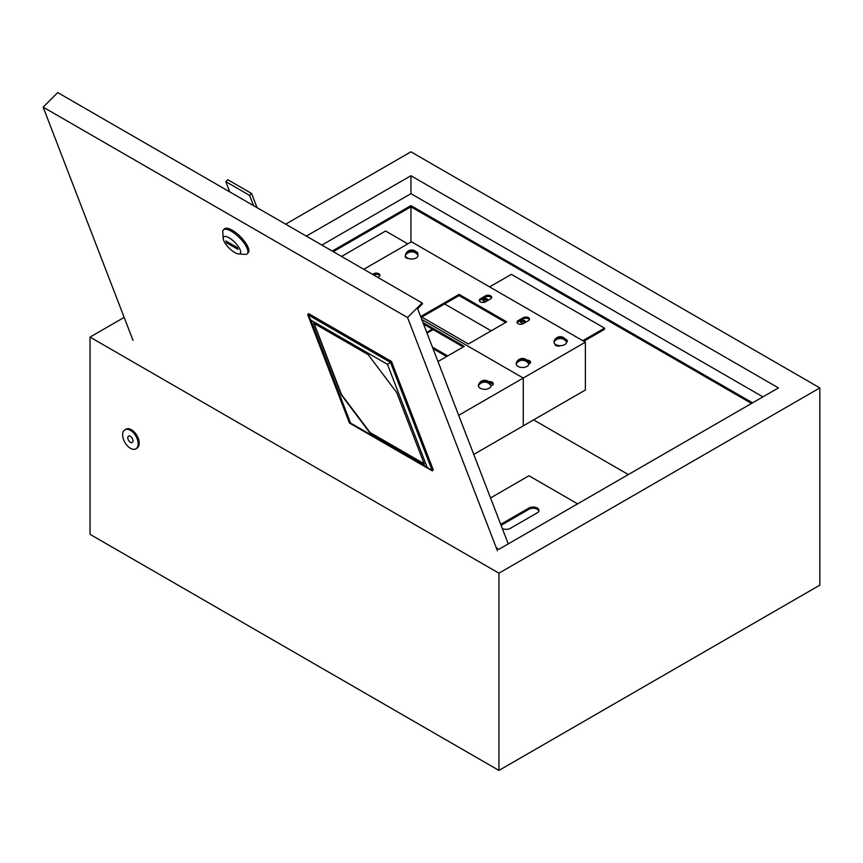 <?xml version="1.0" encoding="UTF-8"?>
<svg xmlns="http://www.w3.org/2000/svg" width="863" height="863" viewBox="0 0 863 863"><rect width="100%" height="100%" fill="white"/><g stroke="black" fill="none" stroke-linecap="round" stroke-linejoin="round"><path stroke-width="1.29" d="M130.399 448.275A10.982 6.343 -120 0 0 135.89 448.814A10.982 6.343 -120 0 0 137.573 440.022A10.982 6.343 -120 0 0 130.399 430.346A10.982 6.343 -120 0 0 124.908 429.796A10.982 6.343 -120 0 0 123.226 438.598A10.982 6.343 -120 0 0 130.399 448.275M135.89 448.814L136.926 448.221A10.982 6.343 -120 0 0 138.609 439.418A10.982 6.343 -120 0 0 131.435 429.742A10.982 6.343 -120 0 0 125.944 429.202L124.908 429.796M130.399 436.322A3.657 2.114 -120 0 0 128.576 436.139A3.657 2.114 -120 0 0 128.015 439.073A3.657 2.114 -120 0 0 130.399 442.298A3.657 2.114 -120 0 0 132.233 442.482A3.657 2.114 -120 0 0 132.794 439.547A3.657 2.114 -120 0 0 130.399 436.322M407.832 243.873L385.578 231.014L341.554 256.44M524.51 320.551A2.492 1.435 180 0 1 525.233 321.565A2.492 1.435 180 0 1 523.701 322.891A2.492 1.435 180 0 1 520.982 322.579A2.492 1.435 180 0 1 520.26 321.565A2.492 1.435 180 0 1 521.791 320.238A2.492 1.435 180 0 1 524.51 320.551M520.486 322.158A2.492 1.435 180 0 1 524.51 321.748A2.492 1.435 180 0 1 525.006 322.158M486.98 298.878A2.492 1.435 180 0 1 487.703 299.903A2.492 1.435 180 0 1 486.171 301.23A2.492 1.435 180 0 1 483.463 300.917A2.492 1.435 180 0 1 482.73 299.903A2.492 1.435 180 0 1 484.262 298.576A2.492 1.435 180 0 1 486.98 298.878M482.956 300.497A2.492 1.435 180 0 1 486.98 300.076A2.492 1.435 180 0 1 487.487 300.497M421.813 317.088L459.084 295.567L505.664 322.46L467.875 300.648M819.85 387.908L498.933 573.183L90.032 337.099L90.032 534.337L498.933 770.422L819.85 585.136L819.85 387.908L410.939 151.823L285.653 224.164M498.933 573.183L498.933 770.422M628.34 474.574L533.614 419.882M491.166 330.831L444.585 303.938M410.939 242.072L410.939 205.621L752.558 402.848M583.82 341.284L604.532 329.332L604.532 328.145L511.36 274.348L489.623 286.904M762.914 396.872L410.939 193.668L321.877 245.081M332.233 251.057L410.939 205.621M496.247 547.725L498.933 549.278L778.437 387.908L410.939 175.728L306.354 236.117M124.164 317.39L90.032 337.099M410.939 193.668L410.939 175.728M333.269 251.662L410.939 206.807L751.522 403.442M432.999 348.652L446.656 356.527M432.417 347.109L447.692 355.934M582.784 340.691L604.532 328.145M234.779 252.535A11.715 4.045 -134.9 0 0 238.587 253.938A11.715 4.045 -134.9 0 0 239.191 247.864A11.715 4.045 -134.9 0 0 229.116 237.832A11.715 4.045 -134.9 0 0 223.204 238.522A11.715 4.045 -134.9 0 0 234.779 252.535M223.204 238.522L222.783 232.212A16.839 5.814 45.1 0 1 223.463 229.86A16.839 5.814 45.1 0 1 231.273 231.219A16.839 5.814 45.1 0 1 244.261 243.323A16.839 5.814 45.1 0 1 247.239 253.7A16.839 5.814 45.1 0 1 244.898 254.38L238.587 253.938M247.239 253.7L248.21 252.73A16.839 5.814 -134.9 0 0 245.232 242.352A16.839 5.814 -134.9 0 0 232.255 230.248A16.839 5.814 -134.9 0 0 224.434 228.889L223.463 229.86M508.242 543.906L417.627 308.738L422.492 303.884L422.136 302.967L407.541 317.519L43.15 107.141L133.042 340.421M43.15 107.141L57.745 92.578L422.136 302.967M497.433 550.799L407.541 317.519M237.282 247.552L225.901 240.971L226.602 242.816L237.994 249.385L237.282 247.552M227.508 241.91L226.602 242.816M229.763 191.899L225.815 181.662L249.634 195.405L253.571 205.642M249.634 195.405L251.575 193.463L227.767 179.72L225.815 181.662M251.575 193.463L257.034 207.649M502.309 528.501A5.858 3.376 0 0 0 510.324 528.361L537.239 512.827A5.858 3.376 0 0 0 538.954 510.432A5.858 3.376 0 0 0 535.34 507.304A5.858 3.376 0 0 0 528.954 508.037L502.039 523.582A5.858 3.376 0 0 0 500.81 524.618M577.606 503.852L528.954 475.761L490.54 497.951M538.857 511.025A5.858 3.376 0 0 0 534.855 508.404A5.858 3.376 0 0 0 528.954 509.235L502.039 524.78A5.858 3.376 0 0 0 501.133 525.448M566.581 342.039A6.311 3.635 0 0 0 566.506 341.5A6.44 6.44 0 0 0 554.035 341.5A6.311 3.635 0 0 0 553.97 342.039A6.311 3.635 0 0 0 560.27 345.675A6.311 3.635 0 0 0 566.581 342.039M564.736 340.011L565.837 340.011A5.663 3.269 180 0 1 565.934 340.605A5.663 3.269 180 0 1 565.837 341.198A6.365 5.189 -0 0 0 560.27 338.512A6.365 5.189 -0 0 0 554.704 341.198A5.663 3.269 180 0 1 554.607 340.605A5.663 3.269 180 0 1 554.704 340.011L555.804 340.011M565.837 340.011A6.365 5.189 180 0 0 560.27 337.325A6.365 5.189 180 0 0 554.704 340.011M528.792 363.852A6.311 3.635 0 0 0 528.728 363.312A6.44 6.44 0 0 0 516.247 363.312A6.311 3.635 0 0 0 516.182 363.852A6.311 3.635 0 0 0 522.482 367.487A6.311 3.635 0 0 0 528.792 363.852M526.959 361.824L528.059 361.824A5.663 3.269 180 0 1 528.145 362.417A5.663 3.269 180 0 1 528.059 363.01A6.365 5.189 -0 0 0 522.482 360.324A6.365 5.189 -0 0 0 516.915 363.01A5.663 3.269 180 0 1 516.829 362.417A5.663 3.269 180 0 1 516.915 361.824L518.016 361.824M528.059 361.824A6.365 5.189 180 0 0 522.482 359.137A6.365 5.189 180 0 0 516.915 361.824M491.004 385.664A6.311 3.635 0 0 0 490.939 385.125A6.44 6.44 0 0 0 478.469 385.125A6.311 3.635 0 0 0 478.393 385.664A6.311 3.635 0 0 0 484.704 389.31A6.311 3.635 0 0 0 491.004 385.664M489.17 383.636L490.27 383.636A5.663 3.269 180 0 1 490.367 384.229A5.663 3.269 180 0 1 490.27 384.822A6.365 5.189 -0 0 0 484.704 382.136A6.365 5.189 -0 0 0 479.138 384.822A5.663 3.269 180 0 1 479.041 384.229A5.663 3.269 180 0 1 479.138 383.636L480.227 383.636M490.27 383.636A6.365 5.189 180 0 0 484.704 380.961A6.365 5.189 180 0 0 479.138 383.636M418.026 255.372A6.311 3.635 0 0 0 417.951 254.833A6.44 6.44 0 0 0 405.481 254.833A6.311 3.635 0 0 0 405.416 255.372A6.311 3.635 0 0 0 411.716 259.019A6.311 3.635 0 0 0 418.026 255.372M416.193 253.344L417.282 253.344A5.663 3.269 180 0 1 417.379 253.938A5.663 3.269 180 0 1 417.282 254.531A6.365 5.189 -0 0 0 411.716 251.845A6.365 5.189 -0 0 0 406.149 254.531A5.663 3.269 180 0 1 406.063 253.938A5.663 3.269 180 0 1 406.149 253.344L407.25 253.344M417.282 253.344A6.365 5.189 180 0 0 411.716 250.669A6.365 5.189 180 0 0 406.149 253.344M491.576 297.962A3.657 2.114 0 0 0 485.481 297.055L480.303 300.054A3.657 2.114 0 0 0 479.375 300.95M529.364 319.774A3.657 2.114 0 0 0 523.258 318.879L518.091 321.867A3.657 2.114 0 0 0 517.164 322.762M530.4 362.805A3.657 2.114 0 0 0 527.854 361.36M567.142 341.586A3.657 2.114 0 0 0 566.247 340.702M379.774 275.847A3.657 2.114 0 0 0 373.679 274.952L373.647 274.963M585.373 342.18L523.258 378.048L523.258 425.858L585.373 390L585.373 342.18L411.457 241.78L363.808 269.288M490.659 298.857A3.657 2.114 0 0 0 491.727 297.357A3.657 2.114 0 0 0 489.472 295.405A3.657 2.114 0 0 0 485.481 295.869L480.303 298.857A3.657 2.114 0 0 0 479.235 300.346A3.657 2.114 0 0 0 481.489 302.298A3.657 2.114 0 0 0 485.481 301.845L490.659 298.857M528.436 320.669A3.657 2.114 0 0 0 529.515 319.17A3.657 2.114 0 0 0 527.25 317.217A3.657 2.114 0 0 0 523.258 317.681L518.091 320.669A3.657 2.114 0 0 0 517.013 322.158A3.657 2.114 0 0 0 519.278 324.11A3.657 2.114 0 0 0 523.258 323.657L528.436 320.669M528.782 364.1L529.472 363.701A3.657 2.114 0 0 0 530.551 362.212A3.657 2.114 0 0 0 526.743 360.098M417.627 253.873A3.657 2.114 0 0 0 417.714 253.431A3.657 2.114 0 0 0 416.02 251.651M405.437 255.685A3.657 2.114 0 0 0 405.211 256.419A3.657 2.114 0 0 0 408.566 258.522M566.57 342.255A3.657 2.114 0 0 0 567.293 340.993A3.657 2.114 0 0 0 565.319 339.116M554.812 343.852A3.657 2.114 0 0 0 554.801 343.981A3.657 2.114 0 0 0 556.818 345.869A3.657 2.114 0 0 0 560.659 345.664M377.789 277.357L378.857 276.743A3.657 2.114 0 0 0 379.925 275.243A3.657 2.114 0 0 0 377.66 273.291A3.657 2.114 0 0 0 373.679 273.754L372.611 274.369M506.7 321.867L459.084 294.369L420.777 316.484L468.393 343.981L506.7 321.867M473.765 454.434L523.258 425.858L523.258 378.048L421.748 319.439L523.258 378.048L458.695 415.319M459.084 295.567L459.084 294.369M493.129 384.315A3.657 2.114 0 0 0 489.806 382.805M463.226 346.969L423.528 324.046M490.993 385.923L492.212 385.222A3.657 2.114 0 0 0 493.28 383.722A3.657 2.114 0 0 0 488.685 381.683M437.973 361.543L464.262 346.365L422.935 322.514M391.478 361.468L308.663 313.657L307.692 314.628L390.508 362.438L391.478 361.468L433.258 469.893L432.287 470.864L349.472 423.053L307.692 314.628L310.885 320.141L350.54 423.053L427.142 467.282L387.487 364.369L310.885 320.141M387.487 364.369L390.508 362.438L432.287 470.864L427.142 467.282M424.369 464.251L396.743 392.579L368.199 354.661L313.657 323.183L341.273 394.855L369.828 432.762L424.369 464.251M350.54 423.053L349.472 423.053M314.089 323.431L341.521 394.607L370.076 432.525L424.175 463.755M433.15 329.601L427.034 333.14M432.32 329.127L426.732 332.352M528.954 509.235L528.954 508.037M502.039 524.78L502.039 523.582M373.679 274.952L373.679 273.754M523.258 318.879L523.258 317.681M518.091 321.867L518.091 320.669M485.481 297.055L485.481 295.869M480.303 300.054L480.303 298.857"/></g></svg>
